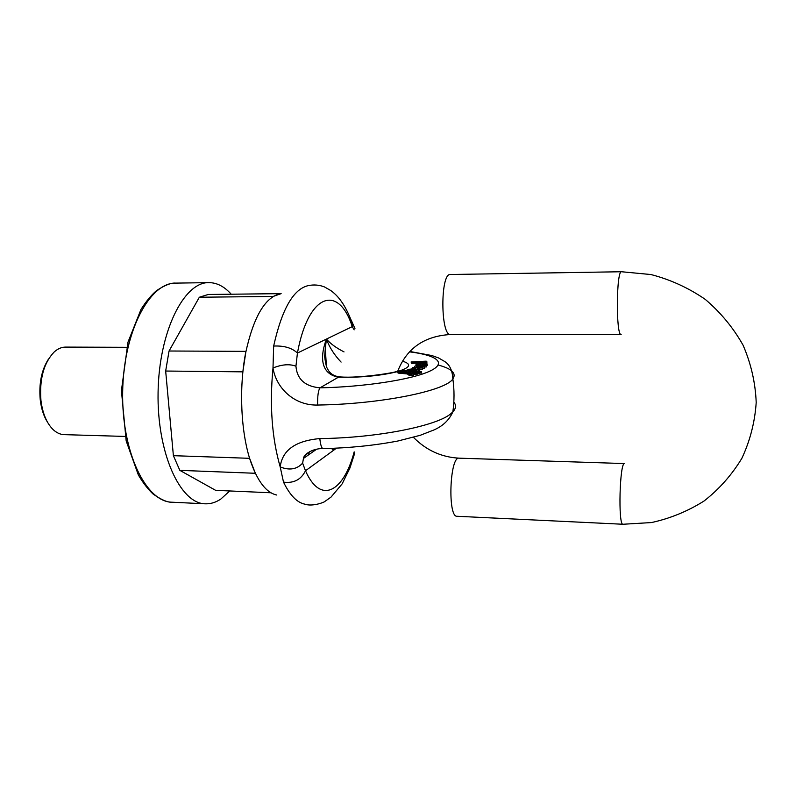 <?xml version="1.0" encoding="UTF-8"?>
<svg xmlns="http://www.w3.org/2000/svg" width="796" height="796" viewBox="0 0 796 796"><rect width="100%" height="100%" fill="white"/><g stroke="black" fill="none" stroke-linecap="round" stroke-linejoin="round"><path stroke-width="1.19" d="M229.745 490.953L220.83 499.052C215.786 502.435 210.592 504.017 205.229 503.808C180.334 503.729 156.931 453.402 158.076 392.408C158.951 331.415 183.995 281.884 208.89 282.63C216.94 282.66 224.373 286.52 231.208 294.212M280.54 293.644L208.273 294.47L199.338 297.236L169.05 351.006L165.667 371.035L173.389 455.68L179.836 470.356L215.636 490.336L270.948 492.774M199.338 297.236L273.157 296.44L281.147 293.634M165.667 371.035L242.86 371.841L245.934 351.364L169.05 351.006M309.445 451.76L308.042 455.232M179.836 470.356L255.347 473.282L249.596 458.317L173.389 455.68M126.703 347.315L65.551 347.096C61.62 347.106 57.849 348.708 54.257 351.912C43.79 362.787 39.352 378.936 40.934 400.368C42.586 413.333 46.596 423.034 52.974 429.452C56.466 432.775 60.168 434.497 64.098 434.636L125.231 436.437M47.511 422.218C43.74 416.228 41.312 408.756 40.238 399.811C38.795 383.523 41.561 369.901 48.566 358.956M312.5 450.387C307.724 452.486 304.709 455.173 303.455 458.446L302.619 463.133L305.495 470.764C320.529 505.082 343.693 491.898 354.17 451.869M334.25 448.327L333.474 450.367L331.514 448.427M438.228 365.036C451.74 368.667 456.625 373.284 452.884 378.896L452.854 378.926C445.84 390.776 380.986 404.139 317.624 405.045C294.52 405.711 276.222 388.309 272.998 367.981L273.655 346.061C283.993 345.564 291.923 347.892 297.435 353.036L295.943 366.19C297.047 379.244 305.067 386.458 319.992 387.841C318.251 390.348 317.465 396.09 317.624 405.045M354.787 452.964L349.882 468.118L342.151 483.859L331.017 497.112L324.738 501.53C324.619 502.147 312.51 506.873 305.017 504.196C297.127 502.704 289.953 495.341 283.505 482.117L280.202 466.924C282.252 450.238 295.455 440.785 319.823 438.576C378.01 438.009 438.934 425.512 451.63 413.015L452.854 411.85C449.262 419.999 442.934 426.039 433.86 429.989L420.218 435.303L397.831 441.024C374.389 445.471 349.454 448.009 323.047 448.626C321.594 448.267 320.519 444.924 319.823 438.576M452.924 411.781C456.068 408.368 456.367 405.154 453.829 402.149M313.495 450.048L313.027 451.74M276.779 495.032C266.153 492.774 257.247 481.033 250.063 459.809C240.87 431.273 238.929 388.269 245.506 353.524C253.357 317.276 264.889 297.356 280.112 293.764M332.728 448.387L333.474 450.367L333.842 448.347M341.096 362.09C334.24 354.897 329.365 347.225 326.44 339.066L325.275 348.658L326.26 365.702M323.096 448.626L323.047 448.626C315.236 448.058 304.002 453.153 303.435 458.506M283.505 482.117C293.724 483.48 301.047 479.699 305.495 470.764L336.39 448.238M302.619 463.133C296.928 469.351 289.455 470.615 280.202 466.924C271.884 437.999 269.476 405.015 272.998 367.981C281.893 364.409 289.545 363.812 295.943 366.19M408.826 374.09L398.07 373.095L397.731 371.692M412.497 372.687L411.293 373.503M420.895 364.886L419.452 365.006M415.98 365.941L415.99 364.767M427.263 364.966L426.656 365.732M413.552 375.035L413.502 375.264C411.293 375.841 409.771 375.841 408.925 375.264L408.875 374.16M417.741 373.991L413.532 374.538M421.532 372.896L417.721 373.503M422.825 368.021L415.353 367.454L424.736 366.717L417.014 366.19L426.636 365.414L415.094 365.981L422.049 366.856L412.656 367.603L422.825 368.021L422.358 369.642L418.189 368.717L417.054 369.055L417.094 369.851M417.064 369.215L415.502 369.085M426.636 365.414L426.696 366.657L424.756 367.095M424.736 366.717L424.795 367.961L422.845 368.399M419.631 370.309L416.746 371.662L412.467 371.712C413.592 370.548 403.094 370.249 401.662 371.603L399.433 371.294L401.96 370.637L401.99 371.394M426.895 362.896L426.497 363.454M416.348 364.021L415.641 362.518M415.671 363.175L411.423 363.474L411.134 361.921L411.423 363.474M354.17 329.852L352.25 326.639C338.798 284.391 308.53 292.45 297.435 353.036L326.44 339.066C330.38 343.663 336.24 347.942 344.031 351.902M339.892 376.926L338.38 377.224C318.141 373.244 321.266 352.817 326.44 339.066L352.25 326.639L352.658 324.161C345.136 303.734 337.673 295.595 330.847 290.58L324.519 286.958C319.475 284.958 314.181 284.48 308.629 285.535C293.615 288.64 281.963 308.818 273.655 346.061M418.517 372.279L421.482 371.792C420.517 371.225 418.975 371.235 416.885 371.841L418.517 372.279M414.706 373.364L417.691 372.886C416.716 372.309 415.174 372.319 413.074 372.926L414.706 373.364M410.497 374.418L413.502 373.931C412.527 373.354 410.985 373.364 408.865 373.981L410.497 374.418M422.298 368.379L422.358 369.642M412.656 367.603L412.696 368.389M424.188 367.085L424.248 368.349M426.089 365.792L426.149 367.036M414.527 366.359L414.567 367.165M422.845 363.583L425.741 364.15L422.447 364.767L422.845 363.583L422.905 364.737M420.795 365.185L427.223 364.15C426.507 363.115 423.313 362.946 417.631 363.653L415.97 364.279L416.567 364.996L419.084 365.225L419.452 364.857L417.442 364.299L421.333 363.623L420.825 365.702M419.084 365.225L419.114 365.782M419.452 364.857L419.492 365.762M411.622 368.837L413.781 369.115L412.378 370.021L409.86 369.394L411.622 368.837L411.681 369.981M417.054 369.055L417.99 369.444L415.562 370.13L413.681 370.1L415.482 368.707L408.607 369.334L406.259 370.707M406.229 370.21L414.845 370.538L419.591 369.374L419.651 370.637M414.815 369.414L414.855 370.15M402.965 371.832L403.015 371.652C403.075 370.827 410.965 370.886 410.696 371.812L407.731 372.389L402.965 371.832M408.159 372.369L405.542 372.359M401.96 370.637L404.905 370.319L401.98 370.299L397.761 371.364L398 371.822L407.751 373.085L407.811 374.369M407.751 373.085L408.925 372.767L408.985 373.901M408.925 372.767L412.457 371.722L412.517 372.996M418.427 362.658L417.104 362.19L425.412 361.931L418.427 362.658M411.363 362.24L415.621 362.26C416.577 363.195 419.97 363.245 425.8 362.419L426.875 361.712L424.825 361.265L426.218 361.414M426.208 361.165L411.134 361.921M351.135 319.952L354.956 328.549M325.305 348.499L324.748 355.344C324.231 355.464 326.171 367.603 327.275 368.24C329.415 373.284 333.604 376.18 339.822 376.916L339.822 376.916C360.369 378.518 395.204 372.409 395.522 371.782M208.89 282.63L175.707 283.117C149.658 282.411 123.519 331.464 122.664 391.821C121.529 452.178 146.026 502.067 172.085 502.216L205.229 503.808M402.458 361.125C412.398 364.24 410.288 367.851 396.139 371.971C379.394 375.901 360.15 377.652 338.38 377.224L319.992 387.841C364.329 386.946 411.283 379.632 429.313 371.384C447.571 363.125 437.322 355.245 409.492 351.842M425.044 363.692L425.084 364.439M424.726 364.896L424.756 365.503M416.567 364.996L416.606 365.911M418.497 363.911L418.537 364.807M414.845 370.538L414.905 371.812M416.686 370.389L416.746 371.662M419.661 369.254L419.721 370.409M398 371.822L398.07 373.095M423.95 361.483L423.989 362.349M425.8 362.419L425.84 363.344M450.327 274.501C440.198 272.958 440.496 336.34 450.566 334.519L621.159 334.499C615.855 336.419 616.243 270.033 621.547 271.744L450.327 274.501M459.133 458.168L624.591 463.57C619.676 461.571 617.975 525.748 622.999 524.256L457.053 516.276C447.501 517.47 449.73 456.108 459.133 458.168C441.491 457.242 426.258 450.297 413.423 437.322M175.707 283.117C171.269 282.66 164.862 285.167 156.504 290.639C151.15 295.266 145.976 301.535 140.992 309.425L127.997 342.131L121.42 390.617L126.176 440.924L138.335 474.933C142.972 482.824 147.887 489.182 153.061 494.008C161.299 499.808 167.638 502.545 172.085 502.216M303.455 458.446L316.529 449.272M452.834 411.99C454.407 400.925 454.416 389.861 452.844 378.806M326.41 366.14L325.295 348.658M421.482 371.792L421.542 373.075M413.084 373.105L413.104 373.603M417.691 372.886L417.751 374.16M413.502 373.931L413.562 375.215M427.223 364.15L427.283 365.384M415.462 369.006L415.512 370.13M426.855 361.991L426.915 363.225M452.854 378.926C452.417 370.618 449.75 364.847 444.855 361.603L438.616 357.961L431.84 355.533L409.84 351.474M397.572 371.593C406.597 348.369 424.268 336.012 450.566 334.519M622.999 524.256L651.476 522.564C670.232 518.455 687.754 511.271 704.042 501.022C719.206 489.152 731.813 474.923 741.842 458.357C750.081 440.765 754.867 422.149 756.2 402.517C755.414 382.767 751.046 363.682 743.116 345.265C733.265 327.723 720.609 312.4 705.166 299.306C688.48 287.863 670.431 279.605 651.009 274.55L621.547 271.744"/></g></svg>
